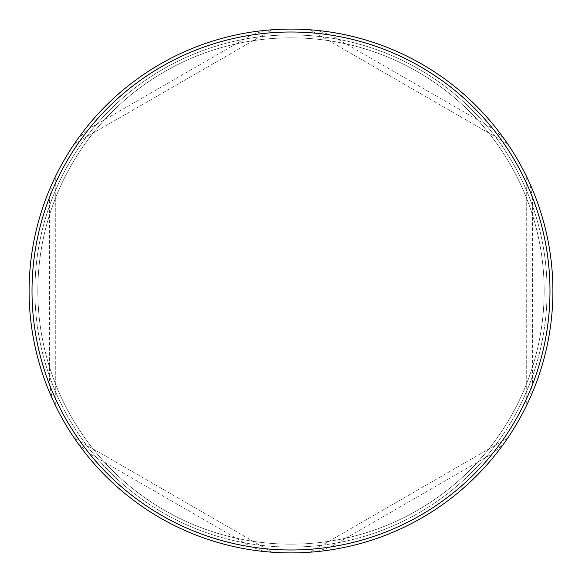 <?xml version="1.0" encoding="UTF-8"?>
<svg xmlns="http://www.w3.org/2000/svg" width="582" height="582" viewBox="0 0 582 582"><rect width="100%" height="100%" fill="white"/><g stroke="black" fill="none" stroke-linecap="round" stroke-linejoin="round"><path stroke-width="0.44" stroke-dasharray="2.91 2.18" d="M544.17 291A253.17 253.17 0 0 0 291 37.83A253.17 253.17 0 0 0 37.83 291A253.17 253.17 0 0 0 291 544.17A253.17 253.17 0 0 0 544.17 291A253.17 253.17 0 0 0 291 37.83A253.17 253.17 0 0 0 37.83 291A253.17 253.17 0 0 0 291 544.17A253.17 253.17 0 0 0 544.17 291A253.17 253.17 0 0 0 291 37.83A253.17 253.17 0 0 0 37.83 291A253.17 253.17 0 0 0 291 544.17A253.17 253.17 0 0 0 544.17 291A253.17 253.17 0 0 0 291 37.83A253.17 253.17 0 0 0 37.83 291A253.17 253.17 0 0 0 291 544.17A253.17 253.17 0 0 0 544.17 291M29.1 291A261.9 261.9 0 0 1 291 29.1A261.9 261.9 0 0 1 552.9 291A261.9 261.9 0 0 0 529.62 183.054L526.71 176.841A261.9 261.9 0 0 0 507.722 143.95L503.794 138.32A261.9 261.9 0 0 0 316.826 30.373L309.988 29.791A261.9 261.9 0 0 0 272.012 29.791L265.174 30.373A261.9 261.9 0 0 0 78.206 138.32L74.278 143.95A261.9 261.9 0 0 0 55.29 176.841L52.38 183.054A261.9 261.9 0 0 0 29.1 291A261.9 261.9 0 0 1 291 29.1A261.9 261.9 0 0 1 552.9 291A261.9 261.9 0 0 0 291 29.1A261.9 261.9 0 0 0 52.38 398.946L55.29 405.159A261.9 261.9 0 0 0 74.278 438.05L78.206 443.68A261.9 261.9 0 0 0 265.174 551.627L272.012 552.209A261.9 261.9 0 0 0 309.988 552.209L316.826 551.627A261.9 261.9 0 0 0 503.794 443.68L507.722 438.05A261.9 261.9 0 0 0 526.71 405.159L529.62 398.946A261.9 261.9 0 0 0 291 29.1A261.9 261.9 0 0 0 29.1 291A261.9 261.9 0 0 0 291 552.9A261.9 261.9 0 0 0 552.9 291A261.9 261.9 0 0 1 291 552.9A261.9 261.9 0 0 1 29.1 291A261.9 261.9 0 0 0 291 552.9A261.9 261.9 0 0 0 552.9 291A261.9 261.9 0 0 1 291 552.9A261.9 261.9 0 0 1 29.1 291A261.9 261.9 0 0 1 291 29.1A261.9 261.9 0 0 1 552.9 291A261.9 261.9 0 0 0 291 29.1A261.9 261.9 0 0 0 29.1 291A261.9 261.9 0 0 0 291 552.9A261.9 261.9 0 0 0 552.9 291A261.9 261.9 0 0 1 291 552.9A261.9 261.9 0 0 1 29.1 291A261.9 261.9 0 0 0 291 552.9A261.9 261.9 0 0 0 552.9 291A261.9 261.9 0 0 1 291 552.9A261.9 261.9 0 0 1 29.1 291M549.99 291A258.99 258.99 0 0 1 532.53 384.484L532.53 197.516A258.99 258.99 0 0 1 549.99 291M529.62 398.946L532.53 384.484M89.279 128.571A258.99 258.99 0 0 1 251.191 35.087L89.279 128.571L78.206 138.32M49.47 384.484A258.99 258.99 0 0 1 49.47 197.516L49.47 384.484L52.38 398.946M251.191 546.913A258.99 258.99 0 0 1 89.279 453.429L251.191 546.913L265.174 551.627M492.721 453.429A258.99 258.99 0 0 1 330.809 546.913L492.721 453.429L503.794 443.68M265.174 30.373L251.191 35.087M52.38 183.054L49.47 197.516M78.206 443.68L89.279 453.429M316.826 551.627L330.809 546.913M532.53 197.516L529.62 183.054M330.809 35.087A258.99 258.99 0 0 1 492.721 128.571L330.809 35.087L316.826 30.373M503.794 138.32L492.721 128.571M74.278 143.95L272.012 29.791L74.278 143.95M55.29 405.159L55.29 176.841L55.29 405.159M272.012 552.209L74.278 438.05L272.012 552.209M507.722 438.05L309.988 552.209L507.722 438.05M526.71 176.841L526.71 405.159L526.71 176.841M309.988 29.791L507.722 143.95L309.988 29.791M34.92 291A256.08 256.08 0 0 1 291 34.92A256.08 256.08 0 0 1 547.08 291A256.08 256.08 0 0 0 291 34.92A256.08 256.08 0 0 0 34.92 291A256.08 256.08 0 0 0 291 547.08A256.08 256.08 0 0 0 547.08 291A256.08 256.08 0 0 1 291 547.08A256.08 256.08 0 0 1 34.92 291"/><path stroke-width="0.87" d="M549.99 291A258.99 258.99 0 0 0 291 32.01A258.99 258.99 0 0 0 32.01 291A258.99 258.99 0 0 0 291 549.99A258.99 258.99 0 0 0 549.99 291M29.1 291A261.9 261.9 0 0 1 291 29.1A261.9 261.9 0 0 1 552.9 291A261.9 261.9 0 0 1 291 552.9A261.9 261.9 0 0 1 29.1 291"/></g></svg>
